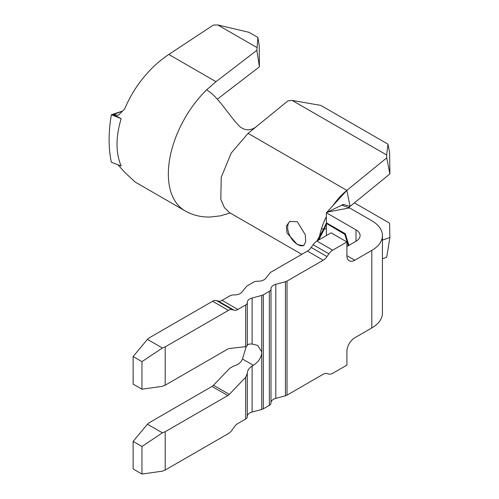 <?xml version="1.0" encoding="UTF-8"?>
<svg xmlns="http://www.w3.org/2000/svg" width="499" height="499" viewBox="0 0 499 499"><rect width="100%" height="100%" fill="white"/><g stroke="black" fill="none" stroke-linecap="round" stroke-linejoin="round"><path stroke-width="0.75" d="M297.354 221.768L289.663 221.487L286.326 226.128L287.05 232.977L297.354 244.579L303.629 245.676L305.687 241.766L305.276 234.761L297.354 221.768M290.15 221.232A13.966 8.065 -120 0 0 288.522 232.534A13.966 8.065 -120 0 0 297.535 244.473A13.966 8.065 -120 0 0 303.997 245.421M121.176 118.606C115.637 137.1 115.637 152.919 121.176 166.048L111.364 162.2C108.358 148.128 108.358 132.316 111.364 114.758L121.943 111.265L113.41 114.627L121.176 118.606L111.364 114.758M117.989 164.795L124.656 172.292L135.123 182.016L185.017 210.828A80.445 46.444 120 0 0 185.029 210.834C192.608 215.194 201.022 217.258 210.279 217.04L220.333 215.861L230.151 212.998M217.327 99.176L259.424 66.835L256.854 50.318L257.927 37.487L248.957 32.304L217.782 24.95L213.304 25.093L168.805 54.441C157.647 62.107 151.178 68.357 143.038 78.181C135.485 87.5 129.36 97.773 124.656 108.988L118.269 115.344L113.41 114.627M292.146 100.411L386.669 154.983L387.985 144.174L320.826 105.401L292.146 100.411L287.954 100.879L256.018 126.902C250.448 130.944 244.972 130.782 239.582 126.422C228.486 115.02 218.3 96.613 206.598 89.857A80.445 46.444 120 0 0 185.017 210.828M348.789 207.484A27.932 16.13 -60 0 1 350.042 206.411L343.711 204.503L342.171 205.295L349.531 207.896L327.643 212.038L342.62 204.727M348.283 245.733L344.809 234.362L326.365 223.409L324.419 228.891L318.649 240.031M326.371 235.578L326.371 223.714M387.985 144.174L389.576 152.189L389.9 173.926L386.713 157.896L346.855 190.381L326.371 212.767L327.643 212.038M229.69 212.786L224.357 207.54L220.808 199.363L221.225 177.307L231.262 153.018L248.097 133.364L346.855 190.381L350.042 206.411L389.9 173.926M348.888 245.383L345.333 233.75L326.371 222.804L326.371 212.767L355.999 229.877A13.966 8.065 180 0 1 360.091 235.578A13.966 8.065 180 0 1 355.999 241.279L346.911 246.525M371.799 250.398A36.315 20.964 -0 0 0 382.434 235.578L382.434 313.123A36.315 20.964 180 0 1 371.799 327.949L371.799 250.398L354.814 260.21A11.171 6.45 -60 0 1 349.225 260.759A11.171 6.45 -60 0 1 346.911 255.644L346.911 241.959L331.111 232.84L316.89 241.048A8.938 5.158 120 0 0 313.098 244.697L311.201 247.435A8.938 5.158 -60 0 1 307.409 251.084L271.219 271.98A5.589 3.225 0 0 0 270.102 272.897L265.624 278.448A8.377 4.84 0 0 1 257.715 281.236A5.589 3.225 0 0 0 253.554 282.178L247.516 285.665A5.589 3.225 0 0 0 246.4 286.582L241.921 292.127A8.377 4.84 0 0 1 234.012 294.921A5.589 3.225 0 0 0 229.852 295.863L222.08 300.348A8.938 5.158 -60 0 1 218.288 301.078L216.391 300.529A8.938 5.158 120 0 0 212.599 301.259L149.394 337.754L147.442 339.364L162.406 348.003L165.194 346.874L165.194 385.191L162.406 386.32L141.959 389.208L141.959 361.644L133.127 356.542L133.127 384.105L141.959 389.208M287.019 395.139A5.589 3.225 180 0 1 285.428 395.782L285.428 281.742A5.589 3.225 0 0 0 287.019 281.099L287.019 395.139L323.209 374.244A8.938 5.158 -60 0 1 327.001 373.514L328.897 374.063A8.938 5.158 120 0 0 332.69 373.333L346.911 365.125L346.911 351.439A11.171 6.45 -60 0 1 354.814 337.754L371.799 327.949M247.286 416.203A8.377 4.84 180 0 1 252.12 412.055L261.726 409.467L261.726 351.87L257.802 345.439L252.12 344.048C248.932 343.886 247.323 344.416 247.286 345.645L247.286 302.706A5.589 3.225 0 0 0 247.286 302.581A8.377 4.84 0 0 1 247.279 302.4A8.377 4.84 0 0 1 252.12 298.015L252.12 344.048M141.959 446.486L133.127 441.39L133.127 468.948L141.959 474.05L141.959 446.486L162.406 432.845L147.442 424.206L149.394 422.597L212.031 386.432A5.589 3.225 120 0 0 213.51 385.247L229.315 394.366L245.651 377.313L247.286 373.558C247.323 370.632 248.932 368.119 252.12 366.023L253.324 365.287C258.395 361.956 261.195 357.87 261.726 353.024M213.51 385.247L229.852 368.187L234.012 365.898C237.605 365.025 240.244 363.104 241.921 360.135L242.483 359.024L253.324 365.287M269.354 291.304L263.316 294.784L263.316 408.824L269.354 405.338L269.354 291.304A5.589 3.225 0 0 0 270.988 289.021A5.589 3.225 0 0 0 270.988 288.896A8.377 4.84 0 0 1 270.982 288.715A8.377 4.84 0 0 1 275.816 284.33L275.816 398.37L285.428 395.782M162.406 432.845L165.194 431.716L165.194 470.033L228.399 433.544A8.938 5.158 120 0 0 232.191 429.895L234.087 427.156A8.938 5.158 -60 0 1 237.88 423.508L245.651 419.023L245.651 377.313M229.315 394.366A5.589 3.225 -60 0 1 227.831 395.557L212.031 386.432M165.194 431.716L227.831 395.557M247.286 302.824L247.286 345.645L245.651 346.693L229.315 348.508A5.589 3.225 -60 0 0 227.831 349.026L165.194 385.191M245.651 346.693L245.651 304.983L237.88 309.474A8.938 5.158 -60 0 1 234.087 310.203L232.191 309.654A8.938 5.158 120 0 0 228.399 310.384L165.194 346.874M165.194 470.033L162.406 471.162L141.959 474.05M270.988 402.518A8.377 4.84 180 0 1 275.816 398.37M270.988 289.139L270.988 402.936A5.589 3.225 180 0 1 270.988 403.055A5.589 3.225 180 0 1 269.354 405.338M263.316 408.824A5.589 3.225 180 0 1 261.726 409.467M247.286 373.901L247.286 416.621A5.589 3.225 180 0 1 247.286 416.74A5.589 3.225 180 0 1 245.651 419.023M346.911 241.959L332.69 250.174A8.938 5.158 120 0 0 328.897 253.823L327.001 256.561A8.938 5.158 -60 0 1 323.209 260.21L287.019 281.099M245.651 304.983A5.589 3.225 0 0 0 247.286 302.706M261.726 351.87L261.726 295.427L252.12 298.015M261.726 295.427A5.589 3.225 0 0 0 263.316 294.784M285.428 281.742L275.816 284.33M246.225 346.599L242.483 359.024M247.286 416.74L247.279 373.308M147.442 339.364L133.127 356.542M141.959 361.644L162.406 348.003M147.442 424.206L133.127 441.39M349.531 207.896L371.799 220.751A36.315 20.964 -0 0 1 382.434 235.578M326.371 216.616A50.28 29.029 120 0 0 321.4 228.972L323.689 228.91L316.934 241.023M321.4 228.972A50.28 29.029 120 0 0 319.447 236.832M346.855 190.381A50.28 29.029 120 0 0 332.883 205.657M323.689 228.91L326.483 222.872M382.434 258.719L386.713 257.266L389.9 237.555L382.434 240.088M386.713 157.896L386.669 154.983M389.9 237.555L389.576 223.172L354.396 202.862M323.233 229.752L318.275 240.25M326.889 223.103L326.365 223.409M345.414 234.019L344.809 234.362M319.029 239.395A50.28 29.029 120 0 0 318.967 239.851M256.854 50.318L215.992 81.686L206.598 89.857M257.927 37.487L259.212 45.746L259.424 66.835M256.829 47.492L217.782 24.95M252.12 366.023L252.12 412.055M332.69 250.174L316.89 241.048M328.897 253.823L313.098 244.697M327.001 256.561L311.201 247.435M323.209 260.21L307.409 251.084M237.88 309.474L222.08 300.348M234.087 310.203L218.288 301.078M232.191 309.654L216.391 300.529M228.399 310.384L212.599 301.259M346.911 255.644L354.814 260.21M355.999 241.279L355.999 229.877M248.097 133.364L256.018 126.902M324.419 228.891L326.371 228.841M215.992 81.686L168.805 54.441M343.717 204.515L342.021 204.839M270.988 289.021L270.988 403.055M230.126 212.979L301.764 254.34"/></g></svg>
